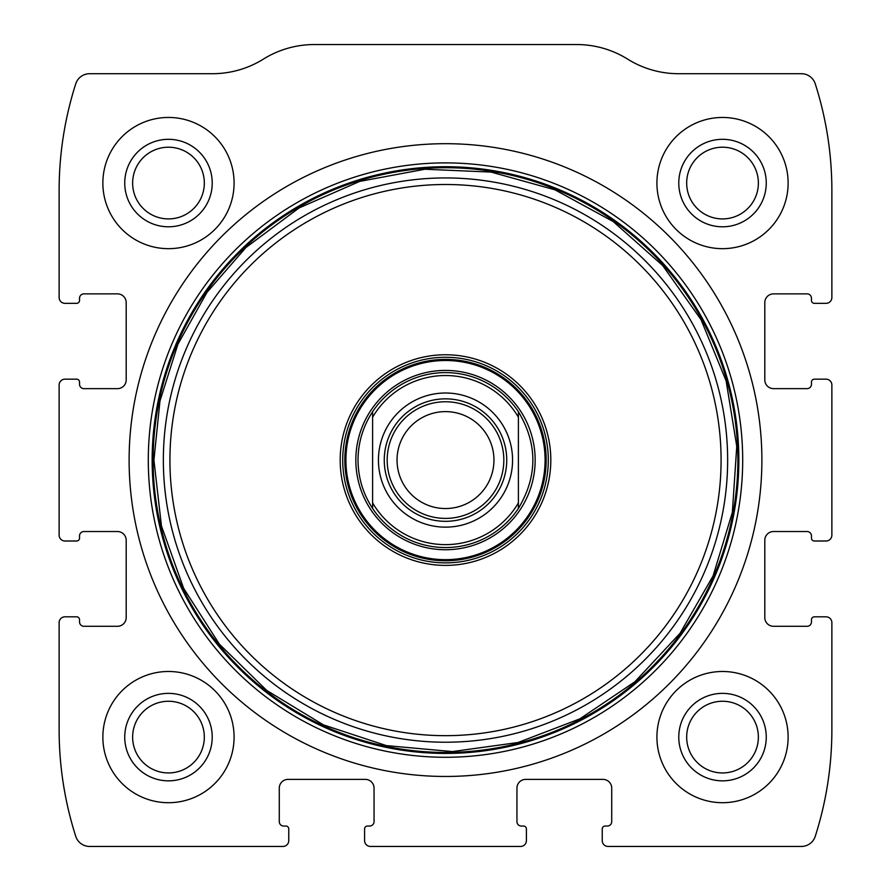 <?xml version="1.0" encoding="UTF-8"?>
<svg xmlns="http://www.w3.org/2000/svg" width="891" height="891" viewBox="0 0 891 891"><rect width="100%" height="100%" fill="white"/><g stroke="black" fill="none" stroke-linecap="round" stroke-linejoin="round"><path stroke-width="1.34" d="M59.129 622.642L59.129 729.807A349.918 349.918 0 0 0 75.735 836.304A14.579 14.579 0 0 0 89.623 846.45L282.937 846.45A5.836 5.836 0 0 0 288.762 840.614L288.762 828.953A2.918 2.918 0 0 0 285.844 826.035L283.661 826.035A4.377 4.377 0 0 1 279.284 821.669L279.284 788.134A8.743 8.743 0 0 1 288.038 779.38L365.31 779.38A8.743 8.743 0 0 1 374.053 788.134L374.053 821.669A4.377 4.377 0 0 1 369.687 826.035L367.493 826.035A2.918 2.918 0 0 0 364.586 828.953L364.586 840.614A5.836 5.836 0 0 0 370.411 846.45L520.589 846.45A5.836 5.836 0 0 0 526.414 840.614L526.414 828.953A2.918 2.918 0 0 0 523.507 826.035L521.313 826.035A4.377 4.377 0 0 1 516.947 821.669L516.947 788.134A8.743 8.743 0 0 1 525.69 779.38L602.962 779.38A8.743 8.743 0 0 1 611.716 788.134L611.716 821.669A4.377 4.377 0 0 1 607.339 826.035L605.156 826.035A2.918 2.918 0 0 0 602.238 828.953L602.238 840.614A5.836 5.836 0 0 0 608.063 846.45L801.377 846.45A14.579 14.579 0 0 0 815.265 836.304A349.918 349.918 0 0 0 831.871 729.807L831.871 622.642A5.836 5.836 0 0 0 826.035 616.817L814.374 616.817A2.918 2.918 0 0 0 811.456 619.735L811.456 621.918A4.377 4.377 0 0 1 807.079 626.295L773.555 626.295A8.743 8.743 0 0 1 764.801 617.541L764.801 540.269A8.743 8.743 0 0 1 773.555 531.526L807.079 531.526A4.377 4.377 0 0 1 811.456 535.892L811.456 538.086A2.918 2.918 0 0 0 814.374 541.004L826.035 541.004A5.836 5.836 0 0 0 831.871 535.168L831.871 384.99A5.836 5.836 0 0 0 826.035 379.165L814.374 379.165A2.918 2.918 0 0 0 811.456 382.072L811.456 384.266A4.377 4.377 0 0 1 807.079 388.643L773.555 388.643A8.743 8.743 0 0 1 764.801 379.889L764.801 302.617A8.743 8.743 0 0 1 773.555 293.863L807.079 293.863A4.377 4.377 0 0 1 811.456 298.24L811.456 300.434A2.918 2.918 0 0 0 814.374 303.341L826.035 303.341A5.836 5.836 0 0 0 831.871 297.516L831.871 190.351A349.918 349.918 0 0 0 815.265 83.854A14.579 14.579 0 0 0 801.377 73.708L678.574 73.708A96.228 96.228 0 0 1 627.643 59.129A96.228 96.228 0 0 0 576.722 44.55L314.278 44.55A96.228 96.228 0 0 0 263.357 59.129A96.228 96.228 0 0 1 212.426 73.708L89.623 73.708A14.579 14.579 0 0 0 75.735 83.854A349.918 349.918 0 0 0 59.129 190.351L59.129 297.516A5.836 5.836 0 0 0 64.965 303.341L76.626 303.341A2.918 2.918 0 0 0 79.544 300.434L79.544 298.24A4.377 4.377 0 0 1 83.921 293.863L117.445 293.863A8.743 8.743 0 0 1 126.199 302.617L126.199 379.889A8.743 8.743 0 0 1 117.445 388.643L83.921 388.643A4.377 4.377 0 0 1 79.544 384.266L79.544 382.072A2.918 2.918 0 0 0 76.626 379.165L64.965 379.165A5.836 5.836 0 0 0 59.129 384.99L59.129 535.168A5.836 5.836 0 0 0 64.965 541.004L76.626 541.004A2.918 2.918 0 0 0 79.544 538.086L79.544 535.892A4.377 4.377 0 0 1 83.921 531.526L117.445 531.526A8.743 8.743 0 0 1 126.199 540.269L126.199 617.541A8.743 8.743 0 0 1 117.445 626.295L83.921 626.295A4.377 4.377 0 0 1 79.544 621.918L79.544 619.735A2.918 2.918 0 0 0 76.626 616.817L64.965 616.817A5.836 5.836 0 0 0 59.129 622.642M761.883 460.079A316.383 316.383 0 0 0 445.5 143.696A316.383 316.383 0 0 0 129.117 460.079A316.383 316.383 0 0 0 445.5 776.462A316.383 316.383 0 0 0 761.883 460.079M102.866 737.102A65.611 65.611 0 0 1 201.288 680.279A65.611 65.611 0 0 1 201.288 793.914A65.611 65.611 0 0 1 102.866 737.102M102.866 183.056A65.611 65.611 0 0 1 201.288 126.244A65.611 65.611 0 0 1 201.288 239.879A65.611 65.611 0 0 1 102.866 183.056M656.912 737.102A65.611 65.611 0 0 1 755.323 680.279A65.611 65.611 0 0 1 755.323 793.914A65.611 65.611 0 0 1 656.912 737.102M656.912 183.056A65.611 65.611 0 0 1 755.323 126.244A65.611 65.611 0 0 1 755.323 239.879A65.611 65.611 0 0 1 656.912 183.056M678.775 183.056A43.737 43.737 0 0 1 744.386 145.177A43.737 43.737 0 0 1 744.386 220.935A43.737 43.737 0 0 1 678.775 183.056M686.671 183.056A35.84 35.84 0 0 1 740.443 152.016A35.84 35.84 0 0 1 740.443 214.107A35.84 35.84 0 0 1 686.671 183.056M678.775 737.102A43.737 43.737 0 0 1 744.386 699.223A43.737 43.737 0 0 1 744.386 774.981A43.737 43.737 0 0 1 678.775 737.102M686.671 737.102A35.84 35.84 0 0 1 740.443 706.062A35.84 35.84 0 0 1 740.443 768.142A35.84 35.84 0 0 1 686.671 737.102M124.74 183.056A43.737 43.737 0 0 1 190.351 145.177A43.737 43.737 0 0 1 190.351 220.935A43.737 43.737 0 0 1 124.74 183.056M132.636 183.056A35.84 35.84 0 0 1 186.397 152.016A35.84 35.84 0 0 1 186.397 214.107A35.84 35.84 0 0 1 132.636 183.056M124.74 737.102A43.737 43.737 0 0 1 190.351 699.223A43.737 43.737 0 0 1 190.351 774.981A43.737 43.737 0 0 1 124.74 737.102M132.636 737.102A35.84 35.84 0 0 1 186.397 706.062A35.84 35.84 0 0 1 186.397 768.142A35.84 35.84 0 0 1 132.636 737.102M340.184 460.079A105.316 105.316 0 0 1 498.158 368.874A105.316 105.316 0 0 1 498.158 551.284A105.316 105.316 0 0 1 340.184 460.079M342.712 460.079A102.788 102.788 0 0 1 496.9 371.057A102.788 102.788 0 0 1 496.9 549.101A102.788 102.788 0 0 1 342.712 460.079M355.832 460.079A89.668 89.668 0 0 1 490.328 382.428A89.668 89.668 0 0 1 490.328 537.73A89.668 89.668 0 0 1 355.832 460.079M372.605 417.222A84.567 84.567 0 0 1 518.395 417.222L518.395 502.936A84.567 84.567 0 0 1 372.605 502.936L372.605 411.72A87.485 87.485 0 0 1 518.395 411.72L518.395 417.222M378.43 460.079A67.07 67.07 0 0 1 479.035 401.997A67.07 67.07 0 0 1 479.035 518.161A67.07 67.07 0 0 1 378.43 460.079M518.395 502.936L518.395 508.438A87.485 87.485 0 0 1 372.605 508.438L372.605 502.936M372.605 411.72C363.016 426.421 358.149 442.537 358.015 460.079C358.149 477.621 363.016 493.748 372.605 508.438M518.395 508.438C537.674 476.195 537.674 443.963 518.395 411.72M384.266 460.079A61.234 61.234 0 0 1 476.117 407.053A61.234 61.234 0 0 1 476.117 513.116A61.234 61.234 0 0 1 384.266 460.079M387.184 460.079A58.316 58.316 0 0 1 474.658 409.57A58.316 58.316 0 0 1 474.658 510.588A58.316 58.316 0 0 1 387.184 460.079M397.041 460.079A48.459 48.459 0 0 1 469.724 418.113A48.459 48.459 0 0 1 469.724 502.045A48.459 48.459 0 0 1 397.041 460.079M148.296 460.079A297.204 297.204 0 0 1 594.097 202.703A297.204 297.204 0 0 1 594.097 717.467A297.204 297.204 0 0 1 148.296 460.079M152.149 460.079A293.351 293.351 0 0 1 592.181 206.033A293.351 293.351 0 0 1 592.181 714.125A293.351 293.351 0 0 1 152.149 460.079M153.129 460.079A292.371 292.371 0 0 1 591.68 206.879A292.371 292.371 0 0 1 591.68 713.279A292.371 292.371 0 0 1 153.129 460.079M163.354 460.079A282.146 282.146 0 0 1 586.568 215.733A282.146 282.146 0 0 1 586.568 704.425A282.146 282.146 0 0 1 163.354 460.079M169.925 460.079A275.575 275.575 0 0 1 583.293 221.425A275.575 275.575 0 0 1 583.293 698.744A275.575 275.575 0 0 1 169.925 460.079M344.828 460.079A100.672 100.672 0 0 1 495.841 372.895A100.672 100.672 0 0 1 495.841 547.263A100.672 100.672 0 0 1 344.828 460.079M345.92 460.079A99.58 99.58 0 0 1 495.296 373.841A99.58 99.58 0 0 1 495.296 546.317A99.58 99.58 0 0 1 345.92 460.079M153.92 460.079L161.449 525.924L183.657 588.361L219.386 644.171L266.788 690.469L323.433 724.873L386.371 745.6L452.372 751.581L518.016 742.504L579.907 718.825L634.871 681.793L680.033 633.312L713.101 575.876L732.335 512.459L736.757 446.346L726.132 380.936L701.017 319.613L662.692 265.54L613.164 221.525L554.959 189.828L491.108 172.086L424.907 169.234L359.764 181.385L299.053 207.948L245.905 247.531L206.946 292.426L177.899 344.282L159.979 400.95L153.92 460.079"/></g></svg>
